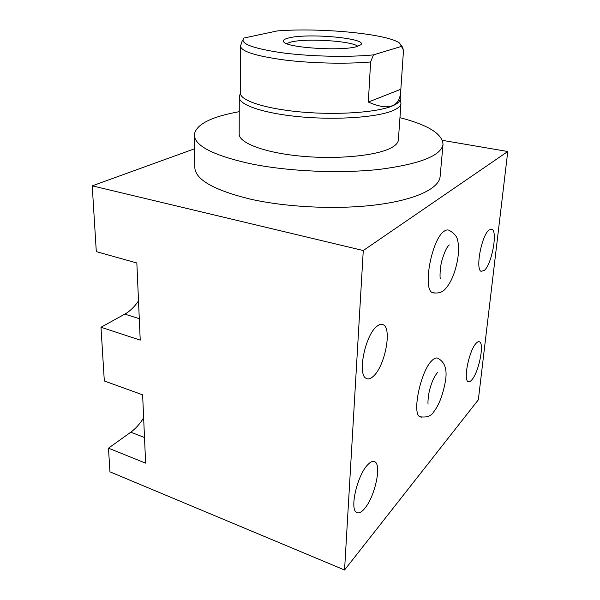 <?xml version="1.0" encoding="UTF-8"?>
<svg xmlns="http://www.w3.org/2000/svg" width="600" height="600" viewBox="0 0 600 600"><rect width="100%" height="100%" fill="white"/><g stroke="black" fill="none" stroke-linecap="round" stroke-linejoin="round"><path stroke-width="0.9" d="M442.47 140.363L507.772 151.507L363.27 250.538L92.227 185.843L194.49 148.815M194.257 135.157L194.798 167.34C195.21 179.528 213.735 190.125 250.373 199.132C287.4 207.495 338.52 209.767 377.257 204.735C416.062 199.688 438.975 188.355 440.092 176.767L440.13 176.4M507.772 151.507L478.342 399.81L344.558 570L109.95 471.832L108.48 448.162L130.785 432.202L144.502 437.52M92.227 185.843L96.3 251.625L136.845 262.987L140.227 340.125L100.988 327.255L124.815 314.13L139.282 318.683M138.502 300.9C134.49 306.84 129.93 311.25 124.815 314.13M100.988 327.255L104.317 380.978L142.627 394.83L145.627 463.155L108.48 448.162M143.64 417.877C139.86 423.938 135.57 428.715 130.785 432.202M484.41 270.345C491.775 264.135 497.842 231.6 491.985 229.275L489.022 230.01C481.612 235.395 475.2 269.31 481.132 271.327L484.41 270.345M363.27 250.538L344.558 570M373.433 376.215C384.803 366.263 392.138 329.123 383.475 324.855C381.6 323.722 379.365 324.248 376.77 326.423C365.272 335.093 357.225 374.325 366.038 378.308C368.138 379.567 370.605 378.87 373.433 376.215M364.567 508.627C374.7 497.145 381.788 465.472 374.985 461.88C373.035 460.643 370.538 461.685 367.485 465.015C357.278 475.522 349.515 508.965 356.468 512.377C358.612 513.713 361.312 512.467 364.567 508.627M471.908 379.763C478.732 372.225 484.515 343.957 479.61 341.88C478.65 341.325 477.472 341.82 476.062 343.373C469.222 350.235 463.088 379.695 468.075 381.555C469.118 382.155 470.393 381.555 471.908 379.763M443.97 231.382C445.965 229.875 447.728 229.545 449.25 230.4C447.728 229.545 445.965 229.875 443.97 231.382C431.798 239.235 422.445 288.9 432.293 292.582C422.445 288.9 431.798 239.235 443.97 231.382M434.317 293.077L432.293 292.582L434.317 293.077M431.79 360.705C434.287 358.155 436.38 357.382 438.075 358.403C436.38 357.382 434.287 358.155 431.79 360.705C420.78 370.995 411.765 413.408 419.805 416.73C411.765 413.408 420.78 370.995 431.79 360.705M421.305 417.202L419.805 416.73L421.305 417.202M239.25 111.675C210.885 116.79 195.892 124.523 194.257 134.88C194.64 145.845 213.428 155.475 250.635 163.77C288.248 171.48 340.207 173.752 379.507 169.373C419.85 164.078 441.022 155.767 443.01 144.435C442.478 133.882 428.13 124.965 399.952 117.675M239.28 97.47L239.19 133.935C238.657 142.74 263.805 152.572 300.157 156.075C336.442 159.637 375.907 155.865 390.75 148.065C395.572 145.567 398.107 142.89 398.362 140.047L398.377 139.845M240.382 92.775L239.28 97.312C238.733 104.948 264.308 113.648 301.282 116.91C338.197 120.218 378.308 117.15 393.308 110.445C398.175 108.3 400.725 105.99 400.957 103.523L400.207 98.67M400.755 89.273L368.325 102.067L370.612 61.972L373.47 54.877C348.308 57.435 309.007 56.498 280.642 52.605C251.4 48.113 239.22 43.245 244.103 37.995L277.252 30.93C320.085 27.45 387.885 33.81 399.675 43.178L403.373 49.943L403.41 51.623L400.178 99.15C399.952 101.542 397.425 103.785 392.588 105.87C377.745 112.343 338.108 115.275 301.642 112.042C265.118 108.855 239.843 100.41 240.382 93.008L240.517 46.282M400.665 92.22C400.013 99.188 397.327 103.642 392.61 105.57C387.45 108.015 379.358 106.845 368.325 102.067M373.47 54.877L401.625 46.343M288.952 37.898C284.22 39.008 282.48 40.343 283.733 41.902C286.822 47.797 342.067 51.367 356.918 46.537L360.683 44.858C368.955 38.453 308.58 32.82 288.952 37.898M357.795 46.275C351.562 40.86 306.03 38.055 290.775 42.068L286.56 43.598M370.612 61.972C346.17 64.148 310.942 63.33 283.808 59.903C255.675 55.995 241.245 51.412 240.517 46.155L242.49 40.057M490.935 229.05L491.985 229.275M373.545 461.377L374.985 461.88M381.353 324.27L383.475 324.855M478.785 341.655L479.61 341.88M440.332 278.535C439.665 277.53 440.055 265.95 442.222 259.485C444.743 251.355 447.105 246.51 449.303 244.935L448.132 246.03M432.293 292.582C437.842 293.73 442.147 292.553 445.222 289.05C451.192 282.54 455.393 272.325 457.822 258.397C458.827 250.897 458.76 244.837 457.612 240.225C456.96 236.468 454.17 233.19 449.25 230.4M428.13 404.107C427.665 403.582 428.175 394.365 430.013 388.567C431.752 381.998 434.205 376.68 437.377 372.608L436.957 373.058M419.805 416.73C426.735 417.72 431.347 416.115 433.65 411.923C438.885 405.27 442.755 395.295 445.268 381.998C447.502 370.058 445.11 362.19 438.075 358.403M440.092 176.767L443.01 144.435M398.362 140.047L400.957 103.523M401.475 45.263L403.02 48.405"/></g></svg>
